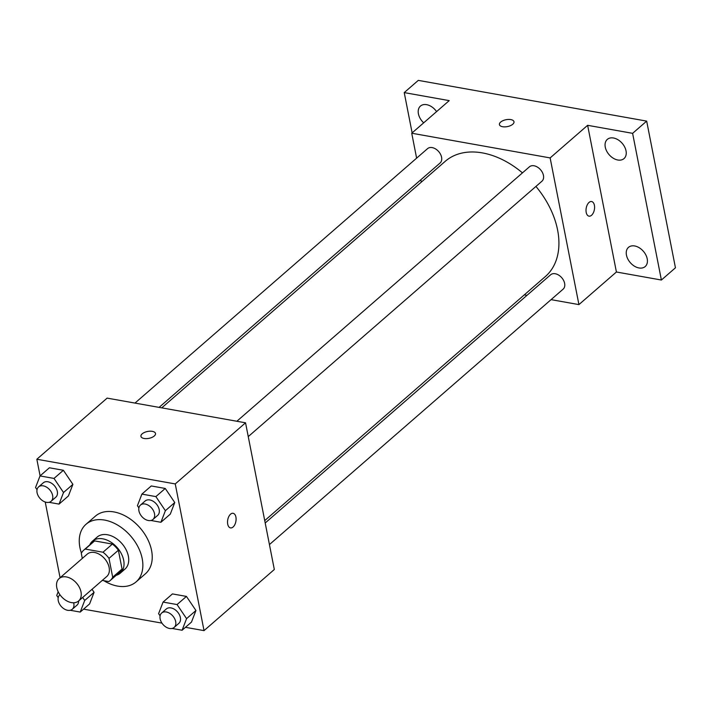 <?xml version="1.0" encoding="UTF-8"?>
<svg xmlns="http://www.w3.org/2000/svg" width="711" height="711" viewBox="0 0 711 711"><rect width="100%" height="100%" fill="white"/><g stroke="black" fill="none" stroke-linecap="round" stroke-linejoin="round"><path stroke-width="1.07" d="M56.773 587.606A14.842 10.105 49 0 1 59.146 578.567A14.842 10.105 49 0 1 76.512 583.136A14.842 10.105 49 0 1 78.628 600.964A14.842 10.105 49 0 1 66.07 600.493A14.842 10.105 49 0 1 56.773 587.606M59.146 578.567L87.266 554.109A14.842 10.105 49 0 1 104.633 558.677A14.842 10.105 49 0 1 106.739 576.514L78.628 600.964M102.26 580.407L108.756 581.562A20.148 13.722 49 0 0 110.223 580.514A20.148 13.722 49 0 0 112.685 577.19L108.996 558.375A20.148 13.722 49 0 0 102.997 552.225L85.249 549.061A20.148 13.722 49 0 0 83.782 550.11A20.148 13.722 49 0 0 81.312 553.434L82.298 558.437M102.997 552.225L112.374 544.075L94.616 540.911L85.249 549.061M83.782 550.11L93.15 541.96A20.148 13.722 49 0 1 94.616 540.911M112.374 544.075A20.148 13.722 49 0 1 118.373 550.225L108.996 558.375M110.223 580.514L119.599 572.364A20.148 13.722 49 0 0 122.061 569.04L118.373 550.225M116.213 575.315A21.206 14.442 -131 0 0 120.283 573.164A21.206 14.442 -131 0 0 121.385 553.762A21.206 14.442 -131 0 0 102.775 538.822A21.206 14.442 -131 0 0 92.466 541.16A21.206 14.442 -131 0 0 89.764 544.902M92.466 541.16L97.149 537.089A21.206 14.442 49 0 1 107.459 534.752A21.206 14.442 49 0 1 126.069 549.683A21.206 14.442 49 0 1 124.976 569.084L120.283 573.164M122.061 569.04L112.685 577.19M81.445 553.158A38.163 25.987 49 0 1 79.916 547.532A38.163 25.987 49 0 1 86.013 524.291A38.163 25.987 49 0 1 130.673 536.032A38.163 25.987 49 0 1 136.103 581.882A38.163 25.987 49 0 1 103.824 580.683M86.013 524.291L95.39 516.142A38.163 25.987 49 0 1 140.04 527.882A38.163 25.987 49 0 1 145.479 573.733L136.103 581.882M150.901 520.488L160.917 522.274L170.285 514.124L174.764 502.535L165.254 488.457L151.265 485.96L141.898 494.109L137.419 505.699L138.903 507.885M172.08 628.453L182.096 630.239L191.472 622.089L195.943 610.5L186.433 596.413L172.444 593.916L163.077 602.075L158.606 613.655L160.082 615.85M185.455 627.315L204.03 630.621L175.253 483.933L36.839 459.244L40.1 475.872M45.228 502.019L60.088 577.75M83.587 609.14L161.957 623.12M49.032 502.313L59.049 504.099L68.416 495.949L72.895 484.36L63.377 470.282L49.397 467.785L40.02 475.935L35.55 487.524L37.034 489.719M70.211 610.278L80.227 612.064L89.595 603.915L94.074 592.325L92.03 589.303L94.074 592.325L84.698 600.475L82.663 597.453M204.03 630.621L274.322 569.493L245.544 422.805L107.13 398.116L36.839 459.244M245.544 422.805L175.253 483.933M140.938 436.35A7.421 3.511 168.9 0 1 142.164 433.843A7.421 3.511 168.9 0 1 150.039 431.195A7.421 3.511 168.9 0 1 155.505 433.488A7.421 3.511 168.9 0 1 148.892 438.358A7.421 3.511 168.9 0 1 140.938 436.341A7.421 3.511 168.9 0 1 142.164 433.834A7.421 3.511 168.9 0 1 150.039 431.204A7.421 3.511 168.9 0 1 155.505 433.488M227.716 524.167A7.421 4.15 -79.9 0 1 228.8 516.568A7.421 4.15 -79.9 0 1 233.119 513.298A7.421 4.15 -79.9 0 1 235.901 521.332A7.421 4.15 -79.9 0 1 230.506 527.909A7.421 4.15 -79.9 0 1 227.716 524.167M233.11 513.298A7.421 4.15 -79.9 0 1 235.892 521.332A7.421 4.15 -79.9 0 1 230.506 527.909M161.744 407.856L445.237 161.317A76.326 51.983 49 0 1 522.461 172.88M535.925 186.424A76.326 51.983 49 0 1 545.408 276.508L264.732 520.603M236.843 421.259L529.411 166.827A9.536 6.488 49 0 1 540.564 169.76A9.536 6.488 49 0 1 541.924 181.216L248.246 436.607M134.974 403.084L427.542 148.652A9.536 6.488 49 0 1 438.696 151.585A9.536 6.488 49 0 1 440.056 163.041L159.086 407.385M265.194 522.985L550.598 274.793A9.536 6.488 49 0 1 561.752 277.725A9.536 6.488 49 0 1 563.103 289.173L269.433 544.564M551.078 299.642L578.923 304.601L550.136 157.913L411.731 133.224L416.619 158.153M420.85 179.741L421.321 182.123M524.309 294.861L526.967 295.341M578.923 304.601L616.41 272.002L661.39 280.027L675.45 267.798L646.672 121.11L632.612 133.339L587.633 125.314L550.136 157.913M646.672 121.11L418.29 80.379L404.23 92.599L412.131 132.877M411.731 133.224L449.219 100.624L404.23 92.599M499.424 124.594A7.421 3.511 168.9 0 1 500.651 122.088A7.421 3.511 168.9 0 1 508.525 119.439A7.421 3.511 168.9 0 1 513.991 121.732A7.421 3.511 168.9 0 1 507.387 126.602A7.421 3.511 168.9 0 1 499.424 124.585A7.421 3.511 168.9 0 1 500.651 122.079A7.421 3.511 168.9 0 1 508.525 119.439A7.421 3.511 168.9 0 1 513.991 121.732M616.41 272.002L587.633 125.314M586.202 212.411A7.421 4.15 -79.9 0 1 587.286 204.812A7.421 4.15 -79.9 0 1 591.605 201.542A7.421 4.15 -79.9 0 1 594.387 209.576A7.421 4.15 -79.9 0 1 589.001 216.153A7.421 4.15 -79.9 0 1 586.202 212.411M591.605 201.542A7.421 4.15 -79.9 0 1 594.387 209.576A7.421 4.15 -79.9 0 1 589.001 216.153M617.806 160.002A12.718 8.665 49 0 1 606.643 151.043A12.718 8.665 49 0 1 607.301 139.4A12.718 8.665 49 0 1 622.187 143.311A12.718 8.665 49 0 1 624 158.597A12.718 8.665 49 0 1 617.806 160.002M638.993 267.958A12.718 8.665 49 0 1 627.822 259A12.718 8.665 49 0 1 628.48 247.366A12.718 8.665 49 0 1 643.366 251.276A12.718 8.665 49 0 1 645.179 266.563A12.718 8.665 49 0 1 638.993 267.958M661.39 280.027L632.612 133.339M423.685 122.825A12.718 8.665 49 0 1 420.45 106.072A12.718 8.665 49 0 1 436.59 111.609M58.178 591.739L56.729 595.489L58.213 597.675M80.227 612.064L84.698 600.475M78.663 600.928A9.536 6.488 49 0 1 76.975 605.177L72.282 609.247A9.536 6.488 49 0 1 64.221 608.954A9.536 6.488 49 0 1 58.249 600.671A9.536 6.488 49 0 1 59.777 594.867A9.536 6.488 49 0 1 59.946 594.725L59.777 594.867M89.595 603.915L94.074 592.325M73.651 602.777A9.536 6.488 49 0 1 72.282 609.247M182.096 630.239L186.575 618.65L177.057 604.563L163.077 602.075M161.646 613.033L166.33 608.963A9.536 6.488 49 0 1 177.483 611.895A9.536 6.488 49 0 1 178.843 623.343L174.159 627.422A9.536 6.488 49 0 1 166.09 627.12A9.536 6.488 49 0 1 160.126 618.837A9.536 6.488 49 0 1 161.646 613.033A9.536 6.488 49 0 1 172.8 615.966A9.536 6.488 49 0 1 174.159 627.422M191.472 622.089L195.943 610.5L186.575 618.65M195.943 610.5L186.433 596.413L177.057 604.563M186.433 596.413L172.444 593.916M59.049 504.099L63.519 492.519L54.009 478.432L40.02 475.935M38.59 486.902L43.282 482.822A9.536 6.488 49 0 1 54.436 485.755A9.536 6.488 49 0 1 55.787 497.211L51.103 501.291A9.536 6.488 49 0 1 43.042 500.988A9.536 6.488 49 0 1 37.07 492.705A9.536 6.488 49 0 1 38.59 486.902A9.536 6.488 49 0 1 49.743 489.835A9.536 6.488 49 0 1 51.103 501.291M68.416 495.949L72.895 484.36L63.519 492.519M72.895 484.36L63.377 470.282L54.009 478.432M63.377 470.282L49.397 467.785M160.917 522.274L165.387 510.685L155.878 496.607L141.898 494.109M140.467 505.077L145.151 500.997A9.536 6.488 49 0 1 156.304 503.93A9.536 6.488 49 0 1 157.664 515.386L152.972 519.457A9.536 6.488 49 0 1 144.911 519.163A9.536 6.488 49 0 1 138.938 510.88A9.536 6.488 49 0 1 140.467 505.077A9.536 6.488 49 0 1 151.621 508.01A9.536 6.488 49 0 1 152.972 519.457M170.285 514.124L174.764 502.535L165.387 510.685M174.764 502.535L165.254 488.457L155.878 496.607M165.254 488.457L151.265 485.96"/></g></svg>
